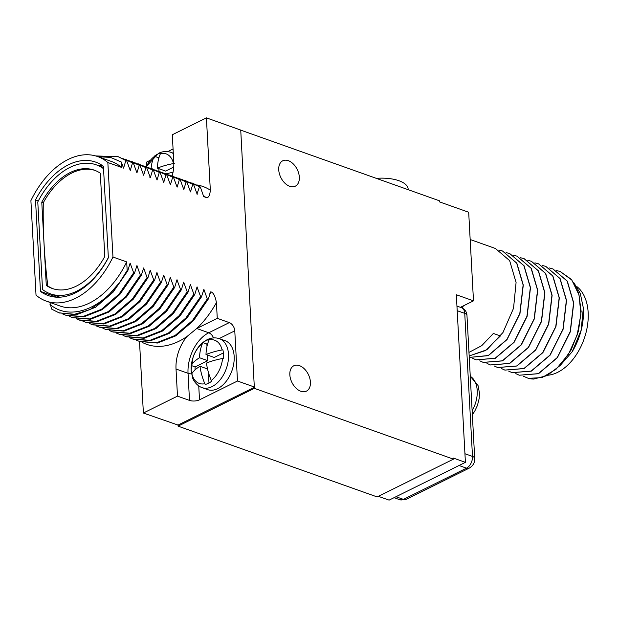 <?xml version="1.0" encoding="UTF-8"?>
<svg xmlns="http://www.w3.org/2000/svg" width="618" height="618" viewBox="0 0 618 618"><rect width="100%" height="100%" fill="white"/><g stroke="black" fill="none" stroke-linecap="round" stroke-linejoin="round"><path stroke-width="0.93" d="M547.78 375.25A48.088 30.591 -70.4 0 0 557.575 372.376A48.088 30.591 109.6 0 0 586.521 330.584A48.088 30.591 109.6 0 0 576.98 286.69M572.175 351.773L581.105 330.313L583.322 308.235A50.985 32.43 109.6 0 1 572.175 351.773L560.287 365.346M523.4 376.254L528.32 378.332L542.04 377.606L556.138 369.162L568.475 354.238L577.173 334.979L580.897 314.207L579.027 294.94L571.781 279.985L560.163 271.511L556.548 270.529M583.284 307.71L580.271 293.341L573.682 282.395M549.34 267.973L552.955 268.946L567.131 281.082L573.574 302.944L570.198 331.65L557.173 357.644L538.355 373.651L519.228 375.203L515.821 373.635M560.248 271.541L571.48 279.467L578.726 293.318L581.144 311.302L578.487 331.039L571.148 349.927L560.171 365.47L547.069 375.628L533.635 379.058A55.705 35.435 109.6 0 1 528.32 378.332M519.313 375.226L538.525 373.712L557.343 357.706L570.368 331.711L573.743 303.005L567.309 281.144L553.033 268.977M512.106 372.669L531.318 371.148L550.136 355.141L563.16 329.147L566.536 300.441L560.101 278.579L545.833 266.412M542.133 265.408L545.748 266.381L559.923 278.517L566.366 300.379L562.99 329.085L549.966 355.08L531.148 371.086L512.021 372.639L508.614 371.07M527.718 260.278L531.333 261.26L545.509 273.395L551.951 295.257L548.575 323.963L535.551 349.958L516.733 365.956L497.606 367.509L494.199 365.949M534.925 262.843L538.541 263.824L552.716 275.952L559.159 297.814L555.783 326.52L542.759 352.523L523.94 368.521L504.813 370.074L501.407 368.506M520.51 257.714L524.126 258.695L538.301 270.831L544.744 292.693L541.368 321.399L528.344 347.393L509.526 363.399L490.398 364.944L486.992 363.384M497.691 367.54L516.903 366.018L535.721 350.02L548.745 324.025L552.121 295.311L545.686 273.45L531.418 261.29M490.483 364.975L509.695 363.461L528.514 347.455L541.538 321.46L544.914 292.754L538.479 270.893L524.203 258.726M468.969 352.391L481.731 345.671L493.365 333.442L500.402 335.945L485.346 350.591L469.162 355.929M498.888 250.027L502.504 251.008L516.679 263.137L523.122 284.998L519.808 313.519L506.945 339.406L488.305 355.52L469.24 357.42L488.328 355.651L507.038 339.576L519.954 313.643L523.291 285.06L516.857 263.198L502.589 251.039M506.096 252.592L509.711 253.565L523.886 265.701L530.329 287.563L526.953 316.269L513.929 342.272L495.111 358.27L475.984 359.823L472.577 358.255M513.303 255.157L516.918 256.13L531.094 268.266L537.536 290.128L534.161 318.834L521.136 344.829L502.318 360.835L483.191 362.387L479.784 360.819M476.069 359.854L495.281 358.332L514.099 342.326L527.123 316.331L530.499 287.625L524.064 265.763L509.788 253.596M469.162 355.991L486.899 349.734L502.959 332.53L513.535 308.282L516.084 282.503L509.649 260.641L495.466 248.506L470.167 239.506M483.276 362.411L502.488 360.897L521.306 344.89L534.331 318.896L537.706 290.19L531.271 268.328L517.003 256.161M504.898 370.105L524.11 368.583L542.928 352.584L555.953 326.582L559.329 297.876L552.894 276.014L538.618 263.847M240.734 130.135L439.46 200.811L439.514 201.877L468.691 212.252L473.488 300.85L463.384 305.856A55.705 35.435 109.6 0 1 462.295 308.042M196.972 194.122L199.467 186.698L200.325 186.999L203.708 196.617L205.663 197.312C208.281 198.432 209.842 196.045 210.329 190.159L206.412 117.868L240.734 130.074L254.384 388.351L453.45 459.143L453.396 458.077L465.408 462.349L456.331 294.747L473.488 300.85M310.429 382.109A14.16 9.131 -116.3 0 1 306.42 391.14A14.16 9.131 -116.3 0 1 295.883 388.011A14.16 9.131 -116.3 0 1 289.834 374.786A14.16 9.131 -116.3 0 1 293.851 365.756A14.16 9.131 -116.3 0 1 304.38 368.884A14.16 9.131 -116.3 0 1 310.429 382.109M299.328 177.15A14.16 9.131 -116.3 0 1 295.319 186.18A14.16 9.131 -116.3 0 1 284.782 183.052A14.16 9.131 -116.3 0 1 278.733 169.826A14.16 9.131 -116.3 0 1 282.75 160.796A14.16 9.131 -116.3 0 1 293.28 163.924A14.16 9.131 -116.3 0 1 299.328 177.15M463.384 305.856L460.425 307.324M453.45 459.143L377.15 496.926L178.084 426.142L178.03 425.068L254.33 387.285M378.378 496.324L389.101 500.132L465.408 462.349M376.323 178.355A29.502 12.499 -3.1 0 1 408.166 189.131L408.197 189.687M206.412 117.868L172.298 134.755L173.766 161.87A32.576 20.718 -70.4 0 1 172.206 175.914M173.071 148.977L167.787 151.595M150.128 160.34L146.62 162.078L146.806 165.4M139.506 341.437L143.384 413.025L178.03 425.068M143.384 413.025L177.49 396.138L189.502 400.41L188.034 373.295A32.576 20.718 109.6 0 1 208.753 332.778L229.278 322.611A7.084 4.565 -116.3 0 1 234.778 330.854L237.49 381.02L199.506 399.838A7.084 2.997 -3.1 0 1 189.502 400.41M254.655 387.123L237.49 381.02M254.384 388.351L178.084 426.142M112.963 257.026L107.849 162.526A76.709 48.799 -70.4 0 0 97.636 156.555A76.709 48.799 -70.4 0 0 30.9 200.634L36.022 295.134A76.709 48.799 -70.4 0 0 46.226 301.105A76.709 48.799 -70.4 0 0 112.963 257.026L126.698 261.908L127.161 270.483L119.668 282.387L105.562 298.664L89.865 309.664L73.874 314.492L58.919 312.778L51.595 309.085L49.873 302.403M98.332 156.802L110.39 157.343L121.282 161.993L121.576 167.408L107.849 162.526M97.636 156.555L111.364 161.437A76.709 48.799 109.6 0 1 121.576 167.408M121.282 161.993L123.569 168.119L125.848 160.518L126.705 160.819L130.259 170.498L132.538 162.897L133.395 163.198L136.949 172.878L139.228 165.276L140.085 165.578L143.646 175.257L145.925 167.656L146.783 167.965L150.336 177.636L152.615 170.035L153.473 170.344L157.034 180.016L159.313 172.414L160.17 172.723L163.724 182.395L166.003 174.794L166.86 175.103L170.413 184.774L172.692 177.173L173.55 177.482L177.111 187.154L179.39 179.56L180.247 179.861L183.801 189.533L186.08 181.939L186.937 182.24L190.491 191.92L192.77 184.319L193.627 184.62L197.188 194.299M229.278 322.611L217.266 318.34L216.416 302.627C215.257 296.161 213.38 292.553 210.784 291.812L208.142 299.282L207.285 298.981L203.901 289.363L201.453 296.903L200.595 296.601L197.034 286.922L194.755 294.523L193.897 294.222L190.344 284.543L188.065 292.144L187.208 291.843L183.654 282.163L181.375 289.765L180.518 289.463L176.957 279.784L174.678 287.385L173.82 287.076L170.267 277.405L167.988 285.006L167.13 284.697L163.747 275.087L161.298 282.627L160.433 282.318L156.879 272.646L154.6 280.248L153.743 279.939L150.189 270.267L147.911 277.868L147.053 277.559L143.67 267.949L141.213 275.489L140.356 275.18L136.972 265.562L134.523 273.102L133.666 272.801L130.112 263.121L127.833 270.723L127.161 270.483M95.682 155.929L118.192 156.702L125.848 160.518M118.617 156.856L126.705 160.819M121.924 158.169L132.538 162.897M125.315 159.235L133.395 163.198M128.614 160.549L139.228 165.276M132.005 161.615L140.085 165.578M135.303 162.936L145.925 167.656M138.695 163.994L146.783 167.965M149.695 177.103L150.336 177.636M142.001 165.315L152.615 170.035M145.392 166.373L153.473 170.344M148.691 167.694L159.313 172.414M152.082 168.76L160.17 172.723M155.381 170.074L166.003 174.794M158.772 171.14L166.86 175.103M162.078 172.453L172.692 177.173M165.469 173.519L173.55 177.482M175.466 177.212L186.08 181.939M178.849 178.278L186.937 182.24M182.155 179.591L192.77 184.319M185.547 180.657L193.627 184.62M188.845 181.97L199.467 186.698M192.237 183.036L200.325 186.999M173.712 167.076L165.632 171.078L157.397 168.15A46.968 30.29 63.7 0 1 160.502 153.542L160.788 153.032A23.608 15.017 -70.4 0 0 157.528 154.199A23.608 15.017 -70.4 0 0 154.322 156.23L158.262 157.636L158.386 159.938M157.397 168.15A46.968 19.9 -3.1 0 1 173.503 163.554L174.299 163.438M173.032 172.275A46.968 19.9 176.9 0 0 166.342 173.828M151.101 168.413A46.968 30.29 -116.3 0 1 154.036 156.74L154.322 156.23M159.197 156.949A23.608 15.017 -70.4 0 0 158.262 157.636M158.865 168.675L159.004 171.217M172.159 175.898L180.247 179.861M168.768 174.832L179.39 179.56M207.687 389.634A25.964 16.516 -70.4 0 0 217.652 388.652A25.964 16.516 -70.4 0 0 233.782 363.461A25.964 16.516 -70.4 0 0 225.083 340.703L219.421 338.695A25.964 16.516 109.6 0 1 228.127 361.453A25.964 16.516 109.6 0 1 211.997 386.644A25.964 16.516 -70.4 0 1 202.024 387.617L207.687 389.634M177.49 396.138L176.022 369.023L188.034 373.295A7.084 2.997 -3.1 0 0 191.526 373.898M217.266 318.34L196.74 328.506L186.93 336.555A32.576 20.718 -70.4 0 0 176.022 369.023M208.142 299.282L193.457 320.672L175.914 335.798L157.443 343.044L139.66 341.491M207.285 298.981L192.6 320.363L175.056 335.489L156.586 342.735L139.228 341.337L136.362 340.163M203.901 289.363L203.422 290.383M201.453 296.903L186.76 318.293L169.216 333.419L150.753 340.665L132.97 339.112M200.595 296.601L185.902 317.984L168.359 333.11L149.896 340.356L132.538 338.958L129.672 337.783M197.204 286.984L196.733 288.003M194.755 294.523L180.07 315.906L162.526 331.032L144.056 338.285L126.273 336.733M193.897 294.222L179.212 315.605L161.669 330.73L143.198 337.976L125.84 336.578L122.974 335.404M190.514 284.604L190.035 285.624M188.065 292.144L173.38 313.527L155.836 328.652L137.366 335.906L119.583 334.353M187.208 291.843L172.515 313.226L154.979 328.351L136.508 335.597L119.15 334.199L116.284 333.025M183.824 282.225L183.345 283.245M181.375 289.765L166.682 311.148L149.139 326.273L130.676 333.527L112.885 331.974M180.518 289.463L165.825 310.846L148.281 325.972L129.819 333.218L112.453 331.82L109.595 330.645M177.127 279.846L176.655 280.866M174.678 287.385L159.992 308.768L142.449 323.894L123.979 331.14L106.196 329.587M173.82 287.076L159.135 308.467L141.592 323.593L123.121 330.839L105.763 329.44L102.897 328.266M170.437 277.467L169.958 278.486M167.988 285.006L153.295 306.389L135.759 321.514L117.289 328.761L99.506 327.208M167.13 284.697L152.437 306.088L134.894 321.213L116.431 328.459L99.073 327.061L96.207 325.887M163.747 275.087L163.268 276.107M161.298 282.627L146.605 304.01L129.062 319.135L110.599 326.381L92.808 324.829M160.433 282.318L145.748 303.701L128.204 318.826L109.741 326.08L92.376 324.682L89.51 323.5M157.049 272.708L156.57 273.72M154.6 280.248L139.915 301.63L122.372 316.756L103.901 324.002L86.118 322.449M153.743 279.939L139.058 301.321L121.514 316.447L103.044 323.701L85.686 322.302L82.82 321.121M150.359 270.329L149.88 271.341M147.911 277.868L133.218 299.251L115.674 314.377L97.211 321.623L79.428 320.07M147.053 277.559L132.36 298.942L114.817 314.068L96.354 321.321L78.996 319.923L76.13 318.741M143.67 267.949L143.191 268.961M141.213 275.489L126.528 296.872L108.984 311.997L90.522 319.243L72.731 317.691M140.356 275.18L125.67 296.563L108.127 311.688L89.664 318.934L72.298 317.536L69.432 316.362M136.972 265.562L136.493 266.582M134.523 273.102L119.838 294.492L102.294 309.618L83.824 316.864L66.041 315.311M133.666 272.801L118.98 294.183L101.437 309.309L82.966 316.555L65.608 315.157L62.742 313.983M130.282 263.183L129.803 264.203M127.833 270.723L113.14 292.113L95.597 307.231L77.134 314.485L59.351 312.932M119.668 282.387C98.679 311.039 68.158 320.248 49.981 304.35M126.698 261.908A76.709 48.799 109.6 0 1 59.961 305.987L46.226 301.105M40.464 291.379A70.815 45.044 -70.4 0 0 48.204 295.551A70.815 45.044 -70.4 0 0 108.359 257.76L103.407 166.281A70.815 45.044 -70.4 0 0 95.659 162.109A70.815 45.044 -70.4 0 0 35.512 199.9L40.464 291.379L55.048 296.57A70.815 45.044 -70.4 0 0 55.852 297.15M35.512 199.9L38.316 200.896M54.987 295.458L55.048 296.57M102.603 165.701A70.815 45.044 -70.4 0 0 98.586 165.655M103.538 168.714A68.451 43.538 -70.4 0 0 96.23 164.821A68.451 43.538 -70.4 0 0 37.783 201.931L42.526 289.518A68.451 43.538 -70.4 0 0 50.359 293.813A68.451 43.538 -70.4 0 0 108.351 257.582M104.805 256.439A62.789 39.938 109.6 0 1 52.26 288.475A62.789 39.938 109.6 0 1 46.288 285.423L41.777 202.186A62.789 39.938 109.6 0 1 94.33 170.159A62.789 39.938 109.6 0 1 100.301 173.21L104.805 256.439M95.087 170.437A62.789 39.938 -70.4 0 0 71.742 173.063A62.789 39.938 -70.4 0 0 43.306 202.727A510.422 329.185 63.7 0 0 47.818 285.964L46.288 285.423M47.818 285.964A62.789 39.938 -70.4 0 0 53.024 288.73M43.306 202.727L41.777 202.186M200 366.281A46.968 19.9 176.9 0 0 191.835 373.705L191.688 374.052A23.608 15.017 -70.4 0 1 191.225 365.508L191.379 365.161A46.968 19.9 -3.1 0 1 199.537 357.737A46.968 30.29 -116.3 0 1 202.642 343.129L202.928 342.619A23.608 15.017 -70.4 0 1 206.134 340.588A23.608 15.017 -70.4 0 1 209.394 339.413L209.108 339.923A46.968 30.29 63.7 0 0 206.003 354.539A46.968 19.9 -3.1 0 1 222.109 349.942L222.897 349.827A23.608 15.017 -70.4 0 1 223.361 358.363L222.573 358.486A46.968 19.9 176.9 0 0 206.466 363.075A46.968 30.29 63.7 0 0 211.31 380.518L211.657 381.252A23.608 15.017 -70.4 0 1 208.451 383.284A23.608 15.017 -70.4 0 1 205.191 384.458L204.844 383.724A46.968 30.29 -116.3 0 1 200 366.281L207.532 368.961M207.802 343.338A23.608 15.017 -70.4 0 0 206.868 344.017L206.991 346.327M202.928 342.619L206.868 344.017M206.003 354.539L214.237 357.467L223.384 352.94M208.405 372.33L208.977 383.013M207.463 355.056L207.772 360.673L195.164 366.914A23.608 15.017 -70.4 0 0 195.025 369.912M191.225 365.508L195.164 366.914M199.537 357.737L207.772 360.673M395.976 496.733L403.446 499.383A9.44 6.002 109.6 0 1 399.815 499.738L394.045 497.691M459.019 465.508L466.49 468.166L403.446 499.383A7.084 4.565 -116.3 0 0 406.235 499.329L399.815 499.738M464.937 453.736L472.492 456.424A9.44 6.002 109.6 0 1 466.49 468.166A7.084 4.565 -116.3 0 0 469.286 468.104L406.235 499.329M457.189 310.692L464.744 313.372L472.492 456.424A7.084 2.997 176.9 0 1 474.709 458.44C474.941 462.542 473.133 465.763 469.286 468.104M456.941 306.08L461.445 307.679A9.44 6.002 109.6 0 1 464.744 313.372A7.084 2.997 176.9 0 1 466.969 315.396L474.709 458.44M470.267 376.331A25.021 15.914 -70.4 0 1 477.22 390.568A25.021 15.914 109.6 0 1 472.129 410.769M150.73 176.254L149.935 176.903M205.663 197.312A76.709 48.799 -70.4 0 0 203.314 195.466M210.329 190.159A83.793 53.302 -70.4 0 0 196.717 184.921M173.303 153.187L170.823 152.306A25.964 16.516 109.6 0 1 173.318 153.588M160.502 153.542A22.928 14.585 109.6 0 1 173.503 163.554M154.036 156.74A22.928 14.585 -70.4 0 0 146.265 166.69M219.135 338.594L234.778 330.854M199.506 399.838L198.749 385.949M213.527 337.915A7.084 4.565 63.7 0 0 208.753 332.778L196.74 328.506M142.047 342.272A83.793 53.302 -70.4 0 0 186.93 336.555M209.834 293.735A76.709 48.799 -70.4 0 0 210.784 291.812M196.833 328.459A83.793 53.302 -70.4 0 0 216.416 302.627M222.573 358.486A22.928 14.585 109.6 0 1 211.31 380.518M209.108 339.923A22.928 14.585 109.6 0 1 222.109 349.942M191.835 373.705A22.928 14.585 -70.4 0 0 204.844 383.724M202.642 343.129A22.928 14.585 -70.4 0 0 191.379 365.161M461.445 307.679C464.86 309.178 466.706 311.75 466.969 315.396M472.345 414.709L474.639 411.356L477.444 405.416L479.151 398.61L479.46 393.087L478.031 385.493L470.259 376.262M118.192 156.709L119.05 157.011M124.882 159.089L125.74 159.39M131.58 161.468L132.437 161.769M138.27 163.847L139.127 164.149M145.817 166.536L144.96 166.227M151.657 168.606L152.515 168.915M158.347 170.985L159.205 171.294M165.037 173.364L165.894 173.673M178.424 178.123L179.282 178.432M185.114 180.51L185.979 180.811M191.812 182.889L192.669 183.191M170.823 152.306C166.783 150.954 162.681 151.294 158.517 153.334L146.165 166.651M172.584 176.045L171.727 175.744M139.228 341.337L140.085 341.638M133.395 339.259L132.538 338.958M126.705 336.88L125.84 336.578M120.008 334.5L119.15 334.199M113.318 332.121L112.461 331.812M106.62 329.742L105.763 329.433M99.931 327.362L99.073 327.053M93.241 324.983L92.383 324.674M85.686 322.295L86.543 322.604M79.853 320.224L78.996 319.915M73.163 317.837L72.306 317.536M66.466 315.458L65.608 315.157M58.919 312.778L59.776 313.079M96.23 164.821L103.461 167.393M50.359 293.813L59.861 297.188M219.421 338.695C215.381 337.335 211.286 337.683 207.123 339.722C200.742 343.144 196.068 348.9 193.11 356.98L191.093 370.306L192.654 377.915C192.607 378.471 195.721 385.423 202.024 387.617"/></g></svg>
